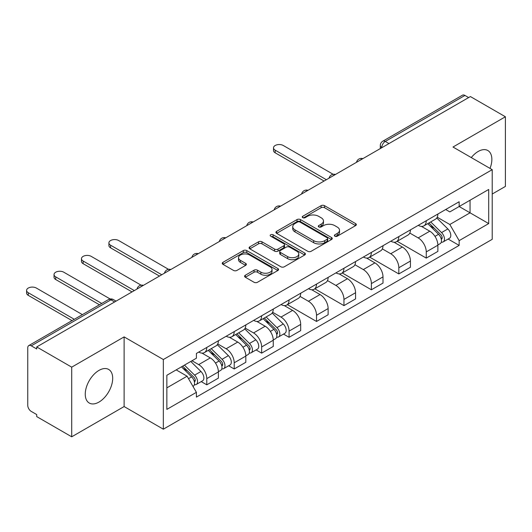 <?xml version="1.0" encoding="UTF-8"?>
<svg xmlns="http://www.w3.org/2000/svg" width="532" height="532" viewBox="0 0 532 532"><rect width="100%" height="100%" fill="white"/><g stroke="black" fill="none" stroke-linecap="round" stroke-linejoin="round"><path stroke-width="0.8" d="M334.861 236.201A1.709 0.984 0 0 0 337.275 236.201L355.615 225.608A2.441 1.41 0 0 0 356.334 224.61A2.441 1.41 0 0 0 355.615 223.62L324.547 205.678A2.441 1.41 0 0 0 321.095 205.678L302.755 216.265A1.709 0.984 0 0 0 302.249 216.963A1.709 0.984 0 0 0 302.755 217.661A1.709 0.984 0 0 0 305.168 217.661L307.543 216.291A7.814 4.509 0 0 1 318.588 216.291L321.182 217.788A7.814 4.509 0 0 1 323.469 220.973A7.814 4.509 0 0 1 321.182 224.165L318.808 225.535A1.709 0.984 0 0 0 318.302 226.233A1.709 0.984 0 0 0 318.808 226.931A1.709 0.984 0 0 0 321.222 226.931L323.596 225.561A7.814 4.509 0 0 1 334.641 225.561L337.235 227.058A7.814 4.509 0 0 1 339.522 230.243A7.814 4.509 0 0 1 337.235 233.435L334.861 234.805A1.709 0.984 0 0 0 334.362 235.503A1.709 0.984 0 0 0 334.861 236.201L334.861 234.805M98.972 402.079A19.398 11.199 120 0 0 111.647 384.982A19.398 11.199 120 0 0 108.674 369.441A19.398 11.199 120 0 0 98.972 370.398A19.398 11.199 120 0 0 86.297 387.496A19.398 11.199 120 0 0 89.276 403.043A19.398 11.199 120 0 0 98.972 402.079M490.019 168.398A19.398 11.199 120 0 0 487.837 150.529A19.398 11.199 120 0 0 478.142 151.487A19.398 11.199 120 0 0 471.279 157.578M245.312 275.243A2.441 1.41 0 0 0 244.594 276.241A2.441 1.41 0 0 0 245.312 277.238L254.03 282.266A2.441 1.41 0 0 0 257.481 282.266L277.85 270.509A2.441 1.41 0 0 0 278.568 269.511A2.441 1.41 0 0 0 277.85 268.514L246.775 250.579A2.441 1.41 0 0 0 243.323 250.579L222.955 262.336A2.441 1.41 0 0 0 222.243 263.333A2.441 1.41 0 0 0 222.955 264.331L233.488 270.409A2.441 1.41 0 0 0 236.94 270.409L245.658 265.375A2.441 1.41 0 0 0 246.369 264.377A2.441 1.41 0 0 0 245.658 263.38L240.431 260.367A6.53 3.771 0 0 1 238.522 257.701A6.53 3.771 0 0 1 242.552 254.216A6.53 3.771 0 0 1 249.668 255.034L270.123 266.845A6.53 3.771 0 0 1 272.038 269.511A6.53 3.771 0 0 1 268.008 272.996A6.53 3.771 0 0 1 260.893 272.178L257.481 270.209A2.441 1.41 0 0 0 254.03 270.209L245.312 275.243L245.312 277.238M163.337 359.532L124.122 336.896L71.714 367.153L36.715 346.944L470.401 96.558L505.4 116.767L452.991 147.025L492.213 169.661L163.337 359.532L163.337 429.191L492.213 239.32L492.213 169.661M307.715 251.27A2.441 1.41 0 0 0 311.167 251.27L331.536 239.513A2.441 1.41 0 0 0 332.254 238.516A2.441 1.41 0 0 0 331.536 237.518L300.467 219.583A2.441 1.41 0 0 0 297.009 219.583L276.64 231.34A2.441 1.41 0 0 0 275.928 232.338A2.441 1.41 0 0 0 276.64 233.335L307.715 251.27M271.367 236.567A1.709 0.984 0 0 1 273.102 236.807L273.102 234.778L304.696 253.019A2.441 1.41 0 0 1 305.408 254.017A2.441 1.41 0 0 1 304.696 255.008L284.321 266.771A2.441 1.41 0 0 1 280.869 266.771L249.801 248.83L249.801 246.841A2.441 1.41 0 0 0 249.082 247.832A2.441 1.41 0 0 0 249.801 248.83M249.801 246.841L258.519 241.807A2.441 1.41 0 0 1 261.97 241.807L274.572 249.082A2.441 1.41 0 0 0 278.023 249.082L283.809 245.744A2.441 1.41 0 0 0 284.52 244.747A2.441 1.41 0 0 0 283.809 243.749L270.688 236.175A1.709 0.984 0 0 1 270.183 235.477A1.709 0.984 0 0 1 271.24 234.565A1.709 0.984 0 0 1 273.102 234.778M71.714 367.153L71.714 436.805L36.715 416.596L36.715 414.568L31.268 411.422A4.974 2.873 -120 0 1 27.75 405.331L27.75 347.862A4.974 2.873 -120 0 1 28.781 345.581L108.448 299.589A4.974 2.873 60 0 1 110.935 299.835L31.268 345.827A4.974 2.873 -120 0 0 28.781 345.581M492.213 194.034L505.4 186.419L505.4 116.767M71.714 436.805L124.122 406.548L163.337 429.191M36.715 346.944L36.715 348.979L31.268 345.827M388.978 143.567L385.281 141.439A4.974 2.873 60 0 0 382.794 141.193L462.461 95.195A4.974 2.873 60 0 1 464.948 95.441L385.281 141.439A4.974 2.873 120 0 0 381.763 147.53L381.763 147.73M468.645 97.575L464.948 95.441M426.258 220.74A11.438 6.603 60 0 1 423.891 225.874L435.495 219.171A11.438 6.603 -120 0 0 437.869 214.037M409.786 233.056L418.172 237.897A11.438 6.603 60 0 1 426.258 251.909L437.869 245.205A11.438 6.603 -120 0 0 429.776 231.194L421.47 226.399M437.869 245.205L437.869 251.403L426.258 258.1L397.165 241.302M423.891 225.874A11.438 6.603 60 0 1 418.258 225.355M426.258 251.909L426.258 258.1M398.827 236.574A11.438 6.603 60 0 1 396.453 241.714L408.064 235.011A11.438 6.603 -120 0 0 410.431 229.877M369.727 257.142L398.827 273.94L410.431 267.244L410.431 261.046A11.438 6.603 -120 0 0 402.345 247.034L394.032 242.24M396.453 241.714A11.438 6.603 60 0 1 390.821 241.196M382.355 248.896L390.734 253.737A11.438 6.603 60 0 1 398.827 267.749L398.827 273.94M371.389 252.414A11.438 6.603 60 0 1 369.022 257.555L380.626 250.851A11.438 6.603 -120 0 0 382.993 245.718M342.295 272.983L371.389 289.78L383 283.077L383 276.886A11.438 6.603 -120 0 0 374.907 262.875L366.601 258.08M369.022 257.555A11.438 6.603 60 0 1 363.389 257.036M354.917 264.737L363.303 269.578A11.438 6.603 60 0 1 371.389 283.589L371.389 289.78M343.951 268.254A11.438 6.603 60 0 1 341.584 273.388L353.195 266.692A11.438 6.603 -120 0 0 355.562 261.551M314.858 288.823L343.958 305.621L355.562 298.918L355.562 292.726A11.438 6.603 -120 0 0 347.469 278.715L339.163 273.92M341.584 273.388A11.438 6.603 60 0 1 335.951 272.876M327.479 280.577L335.865 285.418A11.438 6.603 60 0 1 343.958 299.43L343.958 305.621M316.52 284.095A11.438 6.603 60 0 1 314.153 289.228L325.757 282.532A11.438 6.603 -120 0 0 328.124 277.391M287.426 304.663L316.52 321.461L328.124 314.758L328.124 308.567A11.438 6.603 -120 0 0 320.038 294.555L311.732 289.754M314.153 289.228A11.438 6.603 60 0 1 308.52 288.716M300.048 296.417L308.427 301.252A11.438 6.603 60 0 1 316.52 315.263L316.52 321.461M289.082 299.935A11.438 6.603 60 0 1 286.715 305.069L298.326 298.366A11.438 6.603 -120 0 0 300.693 293.232M283.523 334.089L289.082 337.301L300.693 330.598L300.693 324.407A11.438 6.603 -120 0 0 292.6 310.395L284.294 305.594M286.715 305.069A11.438 6.603 60 0 1 281.082 304.557M272.61 312.251L280.996 317.092A11.438 6.603 60 0 1 289.082 331.103L289.082 337.301M261.651 315.775A11.438 6.603 60 0 1 259.284 320.909L270.888 314.206A11.438 6.603 -120 0 0 273.255 309.072M256.085 349.923L261.651 353.142L273.255 346.438L273.255 340.247A11.438 6.603 -120 0 0 265.169 326.229L256.856 321.434M259.284 320.909A11.438 6.603 60 0 1 253.651 320.39M245.179 328.091L253.558 332.932A11.438 6.603 60 0 1 261.651 346.944L261.651 353.142M234.213 331.616A11.438 6.603 60 0 1 231.846 336.749L243.45 330.046A11.438 6.603 -120 0 0 245.824 324.912M228.647 365.763L234.213 368.982L245.824 362.279L245.824 356.081A11.438 6.603 -120 0 0 237.731 342.069L229.425 337.275M231.846 336.749A11.438 6.603 60 0 1 226.213 336.231M217.741 343.931L226.127 348.773A11.438 6.603 60 0 1 234.213 362.784L234.213 368.982M206.782 347.456A11.438 6.603 60 0 1 204.408 352.59L216.019 345.886A11.438 6.603 -120 0 0 218.386 340.753M201.216 381.604L206.782 384.816L218.386 378.119L218.386 371.921A11.438 6.603 -120 0 0 210.3 357.91L201.987 353.115M204.408 352.59A11.438 6.603 60 0 1 198.775 352.071M192.005 360.756L198.689 364.613A11.438 6.603 60 0 1 206.782 378.624L206.782 384.816M445.696 209.515L449.826 211.902L488.695 189.465L470.049 200.225L470.049 212.82L449.826 224.491L437.224 217.216M166.855 387.861L187.084 376.191L196.401 392.33L166.855 409.387L166.855 375.273L196.401 358.216L196.401 353.441L459.149 201.748L459.149 206.522L488.695 223.58L459.149 240.637L449.826 224.491M488.695 189.465L488.695 223.58M196.401 392.33L196.401 397.105L459.149 245.412L459.149 240.637M124.122 336.896L124.122 406.548M187.084 376.191L176.178 369.893M448.13 239.048L459.149 245.412M335.539 236.441L337.235 235.463A7.814 4.509 0 0 0 339.522 232.278L339.522 230.243M323.469 220.973L323.469 223.008A7.814 4.509 0 0 1 321.182 226.193L319.486 227.171M355.582 225.628L324.547 207.706A2.441 1.41 0 0 0 321.095 207.706L303.433 217.901M331.502 239.533L300.467 221.611A2.441 1.41 0 0 0 297.009 221.611L276.673 233.355M327.22 239.214A1.709 0.984 0 0 0 327.719 238.516A1.709 0.984 0 0 0 327.22 237.817L299.948 222.07A1.709 0.984 0 0 0 297.528 222.07L295.027 223.52A7.814 4.509 0 0 0 292.74 226.705A7.814 4.509 0 0 0 295.027 229.897L313.667 240.657A7.814 4.509 0 0 0 324.72 240.657L327.22 239.214L327.22 241.242A1.709 0.984 0 0 0 327.719 240.55L327.719 238.516M292.74 226.705L292.74 228.74A7.814 4.509 0 0 0 295.027 231.925L295.027 229.897M327.22 241.242L324.72 242.692A7.814 4.509 0 0 1 313.667 242.692L295.027 231.925M249.834 248.85L258.519 243.836L258.519 241.807M284.52 244.747L284.52 246.775A2.441 1.41 0 0 1 283.809 247.772L278.023 251.111A2.441 1.41 0 0 1 274.572 251.111L261.97 243.836A2.441 1.41 0 0 0 258.519 243.836M273.102 236.807L304.663 255.028M287.646 256.63A6.53 3.771 0 0 0 294.761 257.448A6.53 3.771 0 0 0 298.798 253.964A6.53 3.771 0 0 0 296.883 251.297L289.674 247.141A2.441 1.41 0 0 0 286.223 247.141L280.437 250.479A2.441 1.41 0 0 0 279.726 251.47A2.441 1.41 0 0 0 280.437 252.467L287.646 256.63L287.646 258.658A6.53 3.771 0 0 0 294.761 259.476A6.53 3.771 0 0 0 298.798 255.992L298.798 253.964M279.726 251.47L279.726 253.505A2.441 1.41 0 0 0 280.437 254.502L280.437 252.467M287.646 258.658L280.437 254.502M272.038 269.511L272.038 271.539A6.53 3.771 0 0 1 268.008 275.024A6.53 3.771 0 0 1 260.893 274.206L257.481 272.238A2.441 1.41 0 0 0 254.03 272.238L245.345 277.252M238.522 257.701L238.522 259.736A6.53 3.771 0 0 0 240.431 262.396L240.431 260.367M245.624 265.395L240.431 262.396M277.817 270.529L246.775 252.607A2.441 1.41 0 0 0 243.323 252.607L222.988 264.351M427.735 223.653L438.548 234.313A6.218 3.591 60 0 1 440.183 243.636L437.863 244.979M429.889 225.781L434.471 228.421M333.158 174.297L283.283 145.502A5.719 3.305 -0 0 0 277.046 144.784A5.719 3.305 -0 0 0 273.514 147.836A5.719 3.305 -0 0 0 275.19 150.17L326.369 179.716M428.938 222.961L440.769 234.639A2.986 1.722 60 0 1 441.56 239.107A2.986 1.722 60 0 1 441.287 239.22M430.727 221.924L441.533 232.59A6.218 3.591 60 0 1 443.176 241.914A6.218 3.591 60 0 1 441.294 242.113M436.772 217.994L447.864 228.933A6.218 3.591 60 0 1 449.507 238.256L443.176 241.914M324.081 181.04L275.19 152.81A5.719 3.305 180 0 1 273.514 150.476L273.514 147.836M263.127 318.688L273.933 329.355A6.218 3.591 60 0 1 275.576 338.671L273.255 340.014M265.282 320.816L269.864 323.463M168.544 269.332L118.669 240.537A5.719 3.305 -0 0 0 112.438 239.819A5.719 3.305 -0 0 0 108.907 242.871A5.719 3.305 -0 0 0 110.583 245.205L161.755 274.751M264.324 317.996L276.161 329.674A2.986 1.722 60 0 1 276.946 334.149A2.986 1.722 60 0 1 276.673 334.256M266.113 316.966L276.926 327.626A6.218 3.591 60 0 1 278.562 336.949A6.218 3.591 60 0 1 276.687 337.148M272.165 313.029L283.257 323.968A6.218 3.591 60 0 1 284.893 333.291L278.562 336.949M159.474 276.075L110.583 247.846A5.719 3.305 180 0 1 108.907 245.511L108.907 242.871M235.689 334.528L246.502 345.188A6.218 3.591 60 0 1 248.138 354.512L245.817 355.855M237.844 336.656L242.426 339.303M141.113 285.172L91.238 256.377A5.719 3.305 -0 0 0 85 255.659A5.719 3.305 -0 0 0 81.469 258.712A5.719 3.305 -0 0 0 83.145 261.046L134.323 290.592M236.893 333.837L248.723 345.514A2.986 1.722 60 0 1 249.515 349.989A2.986 1.722 60 0 1 249.242 350.096M238.682 332.799L249.488 343.466A6.218 3.591 60 0 1 251.131 352.789A6.218 3.591 60 0 1 249.249 352.989M244.727 328.869L255.819 339.808A6.218 3.591 60 0 1 257.461 349.132L251.131 352.789M132.036 291.915L83.145 263.686A5.719 3.305 180 0 1 81.469 261.352L81.469 258.712M208.258 350.369L219.064 361.029A6.218 3.591 60 0 1 220.707 370.352L218.386 371.695M210.413 352.497L214.995 355.137M110.157 298.977L63.8 272.218A5.719 3.305 -0 0 0 57.569 271.5A5.719 3.305 -0 0 0 54.038 274.552A5.719 3.305 -0 0 0 55.714 276.886L101.738 303.459M209.455 349.677L221.292 361.354A2.986 1.722 60 0 1 222.077 365.83A2.986 1.722 60 0 1 221.804 365.936M211.244 348.64L222.057 359.306A6.218 3.591 60 0 1 223.693 368.629A6.218 3.591 60 0 1 221.817 368.829M217.295 344.709L228.388 355.649A6.218 3.591 60 0 1 230.023 364.972L223.693 368.629M99.451 304.776L55.714 279.526A5.719 3.305 180 0 1 54.038 277.192L54.038 274.552M181.465 366.841L191.626 376.869A6.218 3.591 60 0 1 193.269 386.192L192.963 386.372M182.975 368.337L187.557 370.977M82.394 314.625L36.362 288.058A5.719 3.305 -0 0 0 30.131 287.34A5.719 3.305 -0 0 0 26.6 290.392A5.719 3.305 -0 0 0 28.276 292.726L74.3 319.3M182.662 366.149L193.854 377.195A2.986 1.722 60 0 1 194.639 381.663A2.986 1.722 60 0 1 194.373 381.777M184.451 365.118L194.619 375.146A6.218 3.591 60 0 1 196.261 384.463A6.218 3.591 60 0 1 194.38 384.669M190.782 361.461L200.95 371.489A6.218 3.591 60 0 1 202.592 380.812L196.261 384.463M72.013 320.616L28.276 295.366A5.719 3.305 180 0 1 26.6 293.032L26.6 290.392M381.943 147.63L381.763 147.53A4.974 2.873 0 0 1 380.307 145.502L380.307 148.574M234.213 362.784L245.824 356.081M261.651 346.944L273.255 340.247M289.082 331.103L300.693 324.407M316.52 315.263L328.124 308.567M343.958 299.43L355.562 292.726M371.389 283.589L383 276.886M398.827 267.749L410.431 261.046M206.782 378.624L218.386 371.921M198.689 364.613L210.3 357.91M226.127 348.773L237.731 342.069M253.558 332.932L265.169 326.229M280.996 317.092L292.6 310.395M308.427 301.252L320.038 294.555M335.865 285.418L347.469 278.715M363.303 269.578L374.907 262.875M390.734 253.737L402.345 247.034M418.172 237.897L429.776 231.194M362.465 158.875A4.974 2.873 120 0 0 360.27 160.145M335.027 174.715A4.974 2.873 120 0 0 332.833 175.986M307.596 190.556A4.974 2.873 120 0 0 305.395 191.826M280.158 206.396A4.974 2.873 120 0 0 277.963 207.666M252.727 222.236A4.974 2.873 120 0 0 250.525 223.5M225.289 238.077A4.974 2.873 120 0 0 223.094 239.34M197.851 253.91A4.974 2.873 120 0 0 195.656 255.18M170.42 269.751A4.974 2.873 120 0 0 168.225 271.021M142.982 285.591A4.974 2.873 120 0 0 140.787 286.861M114.626 301.963L110.935 299.835A4.974 2.873 120 0 1 113.422 299.589A4.974 4.974 0 0 0 108.448 299.589M337.235 235.463L337.235 233.435M318.808 226.931L318.808 225.535M321.182 226.193L321.182 224.165M302.755 217.661L302.755 216.265M321.095 207.706L321.095 205.678M324.547 207.706L324.547 205.678M355.615 225.608L355.615 223.62M276.64 233.335L276.64 231.34M297.009 221.611L297.009 219.583M300.467 221.611L300.467 219.583M331.536 239.513L331.536 237.518M313.667 242.692L313.667 240.657M324.72 242.692L324.72 240.657M261.97 243.836L261.97 241.807M274.572 251.111L274.572 249.082M278.023 251.111L278.023 249.082M283.809 247.772L283.809 245.744M304.696 255.008L304.696 253.019M254.03 272.238L254.03 270.209M257.481 272.238L257.481 270.209M260.893 274.206L260.893 272.178M245.658 265.375L245.658 263.38M222.955 264.331L222.955 262.336M243.323 252.607L243.323 250.579M246.775 252.607L246.775 250.579M277.85 270.509L277.85 268.514M438.548 234.313L434.977 236.374M442.178 237.744L441.055 238.389M447.864 228.933L441.533 232.59M275.19 152.81L275.19 150.17M273.933 329.355L270.362 331.416M277.564 332.779L276.447 333.431M283.257 323.968L276.926 327.626M110.583 247.846L110.583 245.205M246.502 345.188L242.925 347.25M250.133 348.62L249.009 349.265M255.819 339.808L249.488 343.466M83.145 263.686L83.145 261.046M219.064 361.029L215.493 363.09M222.695 364.46L221.578 365.105M228.388 355.649L222.057 359.306M55.714 279.526L55.714 276.886M191.626 376.869L188.514 378.671M195.257 380.3L194.14 380.945M200.95 371.489L194.619 375.146M28.276 295.366L28.276 292.726M362.884 158.636A4.974 4.974 0 0 0 356.507 162.32M335.453 174.469A4.974 4.974 0 0 0 329.069 178.16M308.015 190.31A4.974 4.974 0 0 0 301.631 193.994M280.583 206.15A4.974 4.974 0 0 0 274.199 209.834M253.146 221.99A4.974 4.974 0 0 0 246.762 225.674M225.708 237.831A4.974 4.974 0 0 0 219.33 241.515M198.276 253.671A4.974 4.974 0 0 0 191.892 257.355M170.838 269.511A4.974 4.974 0 0 0 164.461 273.195M143.407 285.352A4.974 4.974 0 0 0 137.023 289.036M116.082 301.125L113.422 299.589M382.794 141.193A4.974 4.974 0 0 0 380.307 145.502"/></g></svg>
